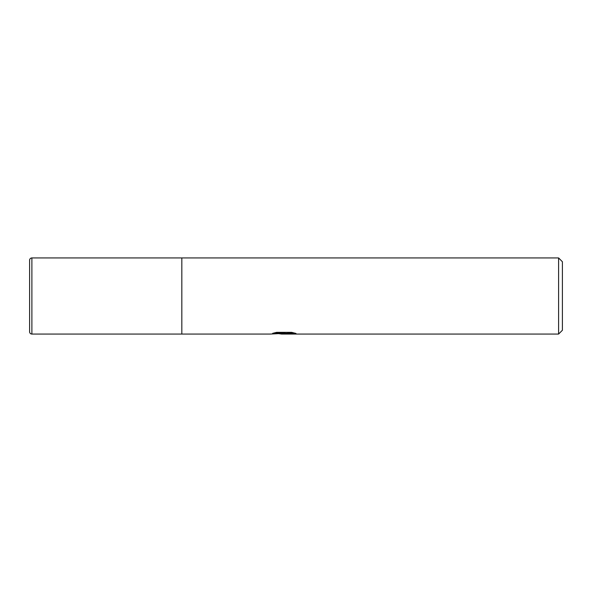 <?xml version="1.0" encoding="UTF-8"?>
<svg xmlns="http://www.w3.org/2000/svg" width="592" height="592" viewBox="0 0 592 592"><rect width="100%" height="100%" fill="white"/><g stroke="black" fill="none" stroke-linecap="round" stroke-linejoin="round"><path stroke-width="0.89" d="M558.596 334.058L558.596 257.942L562.4 261.745L562.4 330.255L558.596 334.058L281.511 334.058L278.891 333.681M31.887 334.058L31.887 257.942A2.287 2.287 0 0 0 29.6 260.228L29.6 331.772A2.287 2.287 0 0 0 31.887 334.058L181.825 334.058L181.825 257.942L558.596 257.942M287.201 333.459L281.511 334.058M31.887 257.942L181.825 257.942L181.825 334.058L270.366 334.058L284.841 333.333L272.668 333.333L276.634 332.341L291.641 332.341L296 333.451L290.953 333.422L287.349 334.058M287.201 334.036L287.201 333.274L292.677 332.563M275.613 332.556L284.841 332.556L284.841 333.333M29.6 331.772L29.6 260.228M284.841 333.296L287.201 333.296"/></g></svg>
